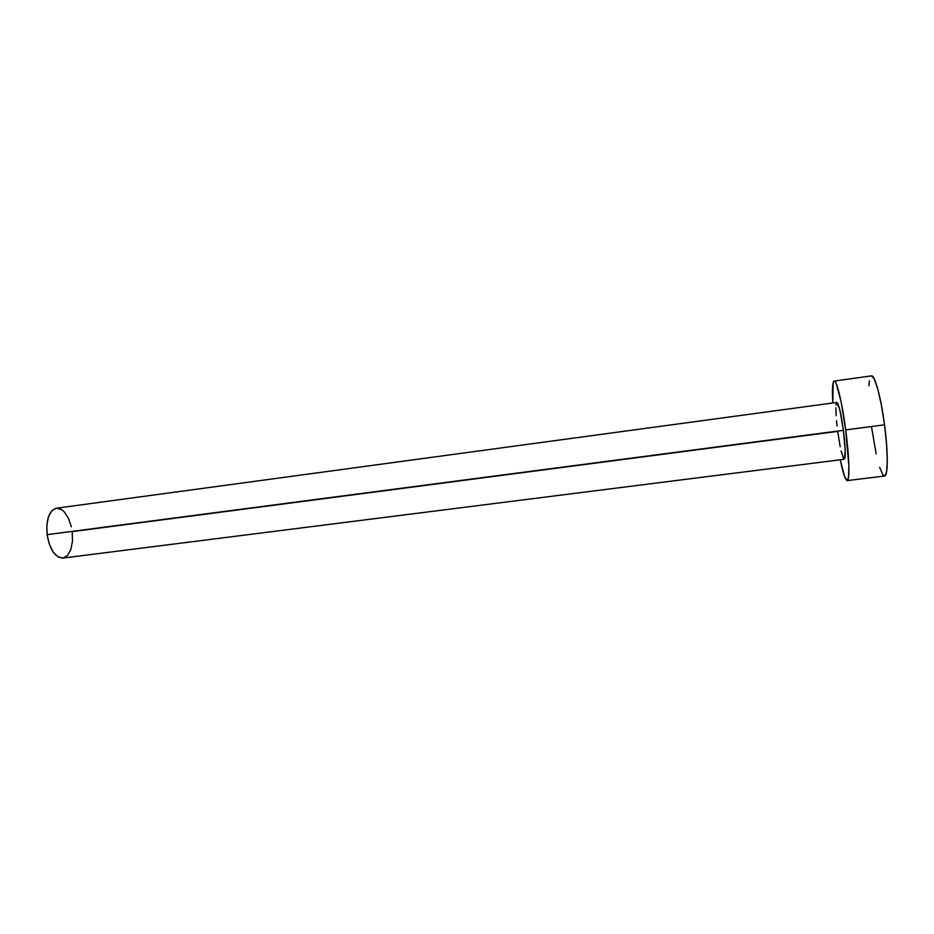 <?xml version="1.0" encoding="UTF-8"?>
<svg xmlns="http://www.w3.org/2000/svg" width="934" height="934" viewBox="0 0 934 934"><rect width="100%" height="100%" fill="white"/><g stroke="black" fill="none" stroke-linecap="round" stroke-linejoin="round"><path stroke-width="1.4" d="M836.829 402.426L839.864 410.073L843.414 430.329L47.097 534.657C49.864 549.799 55.129 557.598 62.893 558.077L844.278 459.283C845.807 457.438 845.527 447.783 843.414 430.329L845.235 450.9L844.278 459.283M871.469 375.877L874.142 378.644L877.715 388.801L881.392 405.064L884.533 424.818L886.623 444.771L887.3 461.548L886.494 472.464L884.591 476.013C888.106 476.317 888.222 452.219 884.533 424.818L845.702 429.909C849.345 457.135 849.94 481.01 847.208 480.613C845.375 480.239 843.063 473.293 840.273 459.797L844.569 476.503L847.045 480.613L848.574 477.157L848.889 466.358L845.702 429.909L884.533 424.818C881.019 397.604 874.773 374.709 871.492 375.877L834.179 381.06C836.689 379.998 842.199 402.858 845.702 429.909L841.044 401.538L836.304 383.886L835.019 381.551L833.957 381.142L833.163 382.636L832.824 402.974C832.042 389.209 832.498 381.901 834.167 381.06M837.039 425.939L836.502 420.685M836.128 415.793L835.86 407.808M835.988 405.029L836.292 403.219M843.589 458.722L841.114 451.017M840.203 446.802L837.705 431.38L72.198 531.633L72.49 541.113L70.879 549.449L67.598 555.403L63.092 558.053M871.562 427.048L876.127 453.807M879.641 467.315L882.957 474.904L884.393 476.013M869.367 380.862L868.924 385.87M843.414 430.329C840.962 413.085 838.767 403.78 836.841 402.426L56.355 508.213C49.035 510.629 45.953 519.444 47.097 534.657L843.414 430.329M62.905 558.077L58.036 556.909L53.191 552.076L49.339 544.253L47.097 534.657L46.852 524.815L48.603 516.315L52.082 510.489L56.39 508.213M56.694 508.178L61.726 509.672L64.154 511.774L68.415 518.242L71.358 526.881M884.603 476.013L847.208 480.613"/></g></svg>
